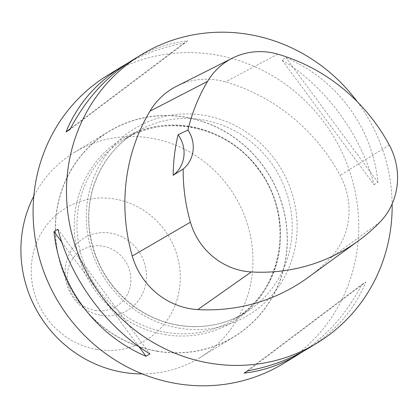 <?xml version="1.0" encoding="UTF-8"?>
<svg xmlns="http://www.w3.org/2000/svg" width="418" height="418" viewBox="0 0 418 418"><rect width="100%" height="100%" fill="white"/><g stroke="black" fill="none" stroke-linecap="round" stroke-linejoin="round"><path stroke-width="0.31" stroke-dasharray="2.09 1.57" d="M283.864 363.294A168.82 160.554 58.6 0 0 332.974 135.552A168.82 160.554 58.6 0 0 107.985 75.088M357.27 101.689A168.82 160.554 -121.4 0 1 392.147 203.879M374.053 184.709L377.95 182.332C372.386 127.323 337.018 79.415 285.881 57.616L281.983 59.993C325.512 86.432 360.88 134.34 374.053 184.709L281.983 59.993M128.154 62.893C145.083 53.415 163.673 46.847 183.936 43.19L187.834 40.812C168.6 42.981 150.234 49.371 132.731 59.983M308.615 348.189C335.623 331.443 354.715 309.377 365.886 282.004L361.988 284.381C347.29 312.648 327.884 334.865 303.771 351.031M157.173 351.12A120.133 114.25 58.6 0 0 277.996 192.818A120.133 114.25 58.6 0 0 78.793 158.678A120.133 114.25 58.6 0 0 157.173 351.12M157.158 351.266A120.285 114.396 58.6 0 0 233.981 336.877A120.285 114.396 58.6 0 0 268.973 174.614A120.285 114.396 58.6 0 0 108.664 131.529A120.285 114.396 58.6 0 0 58.196 255.393A120.285 114.396 58.6 0 0 157.158 351.266M142.303 373.911A120.285 114.396 58.6 0 0 199.579 357.871A120.285 114.396 58.6 0 0 234.571 195.608A120.285 114.396 58.6 0 0 74.263 152.523A120.285 114.396 58.6 0 0 33.811 196.126M96.652 349.422A77.273 73.49 58.6 0 0 174.369 247.597A77.273 73.49 58.6 0 0 46.236 225.642A77.273 73.49 58.6 0 0 96.652 349.422M100.78 315.297A42.202 40.138 58.6 0 0 143.228 259.683A42.202 40.138 58.6 0 0 73.244 247.686A42.202 40.138 58.6 0 0 100.78 315.297M95.184 310.402A32.985 31.371 58.6 0 0 128.363 266.93A32.985 31.371 58.6 0 0 73.662 257.556A32.985 31.371 58.6 0 0 95.184 310.402M176.689 86.207A71.75 68.238 -121.4 0 1 225.412 81.912A185.702 176.61 -121.4 0 1 340.127 175.372A71.75 68.238 -121.4 0 1 330.168 258.225A185.702 176.61 -121.4 0 1 308.014 277.521M187.834 40.812L69.937 129.543M183.936 43.19L70.407 128.634M377.95 182.332L285.881 57.616M247.989 370.735L365.886 282.004M244.091 373.112L361.988 284.381M57.872 229.216L149.942 353.926M61.791 242.174L138.88 346.6M178.847 328.099A109.265 103.915 58.6 0 0 288.744 184.113A109.265 103.915 58.6 0 0 107.557 153.061A109.265 103.915 58.6 0 0 178.847 328.099M178 325.235A105.514 100.346 58.6 0 0 245.387 312.612A105.514 100.346 58.6 0 0 276.084 170.272A105.514 100.346 58.6 0 0 135.463 132.48A105.514 100.346 58.6 0 0 91.192 241.134A105.514 100.346 58.6 0 0 178 325.235M166.322 332.362A105.514 100.346 58.6 0 0 233.709 319.739A105.514 100.346 58.6 0 0 264.406 177.399A105.514 100.346 58.6 0 0 123.785 139.607A105.514 100.346 58.6 0 0 79.514 248.261A105.514 100.346 58.6 0 0 166.322 332.362M164.76 334.583A106.924 101.694 58.6 0 0 272.301 193.686A106.924 101.694 58.6 0 0 95.001 163.297A106.924 101.694 58.6 0 0 164.76 334.583M277.719 54.131L225.412 81.912M389.283 145.036L340.127 175.372M380.035 222.01L330.168 258.225M245.387 312.612C224.821 324.87 202.443 329.055 178.256 325.173C163.49 322.602 149.764 317.027 137.067 308.453C109.553 288.88 93.674 262.358 89.421 228.886C84.969 190.31 103.596 151.441 135.463 132.48L123.785 139.607C165.58 112.693 227.732 126.184 258.387 169.389C295.594 216.848 282.939 291.837 233.709 319.739L245.387 312.612M199.579 357.871L233.981 336.877M74.263 152.523L108.664 131.529"/><path stroke-width="0.63" d="M141.383 54.706L132.731 59.983C106.58 76.212 85.648 99.4 69.937 129.543L66.039 131.921C77.215 104.547 96.302 82.482 123.31 65.73L107.985 75.088A168.82 160.554 58.6 0 0 37.155 248.924A168.82 160.554 58.6 0 0 176.041 383.489A168.82 160.554 58.6 0 0 283.864 363.294L299.194 353.941C281.695 364.553 263.33 370.944 244.091 373.112L247.989 370.735C270.274 366.701 290.484 359.187 308.615 348.189L317.262 342.912A168.82 160.554 -121.4 0 1 209.439 363.106A168.82 160.554 -121.4 0 1 70.553 228.547A168.82 160.554 -121.4 0 1 141.383 54.706A168.82 160.554 -121.4 0 1 249.206 34.511A168.82 160.554 -121.4 0 1 357.27 101.689M392.147 203.879A168.82 160.554 -121.4 0 1 317.262 342.912M53.979 231.593L57.872 229.216C71.044 279.585 106.412 327.493 149.942 353.926L146.044 356.308C94.912 334.51 59.544 286.602 53.979 231.593L61.791 242.174M123.31 65.73L128.154 62.893M303.771 351.031L299.194 353.941M33.811 196.126A120.285 114.396 58.6 0 0 122.756 372.26A120.285 114.396 58.6 0 0 142.303 373.911M178.094 134.742L187.938 130.066A180.613 171.772 -121.4 0 1 207.594 81.338A66.661 63.395 -121.4 0 1 232.45 58.123A66.661 63.395 -121.4 0 1 277.719 54.131A180.613 171.772 -121.4 0 1 389.283 145.036A66.661 63.395 -121.4 0 1 380.035 222.01A180.613 171.772 -121.4 0 1 358.487 240.778A180.613 171.772 -121.4 0 1 251.291 271.956A66.661 63.395 -121.4 0 1 190.42 222.188A180.613 171.772 -121.4 0 1 183.204 169.034L173.172 175.309A181.485 172.603 58.6 0 1 178.094 134.742A29.542 28.095 -121.4 0 1 173.172 175.309M358.487 240.778L308.014 277.521A185.702 176.61 -121.4 0 1 197.792 309.581A71.75 68.238 -121.4 0 1 132.276 256.015A185.702 176.61 -121.4 0 1 149.937 111.193A71.75 68.238 -121.4 0 1 176.689 86.207L232.45 58.123M187.938 130.066A29.542 28.095 -121.4 0 1 183.204 169.034M70.407 128.634L66.039 131.921M138.88 346.6L146.044 356.308M251.291 271.956L197.792 309.581M190.42 222.188L132.276 256.015M207.594 81.338L149.937 111.193"/></g></svg>
